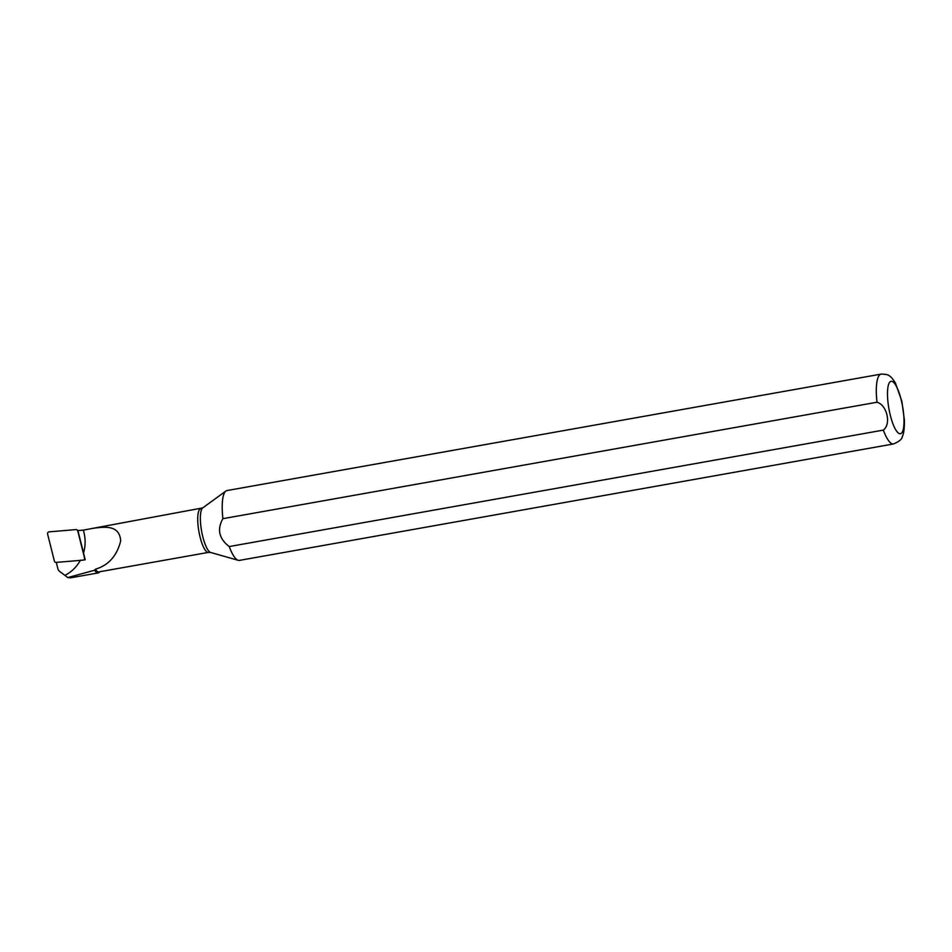 <?xml version="1.0" encoding="UTF-8"?>
<svg xmlns="http://www.w3.org/2000/svg" width="952" height="952" viewBox="0 0 952 952"><rect width="100%" height="100%" fill="white"/><g stroke="black" fill="none" stroke-linecap="round" stroke-linejoin="round"><path stroke-width="1.43" d="M56.287 562.382L57.87 568.689A5.105 4.927 -89.8 0 0 59.786 571.569L64.95 575.353C71.483 572.033 76.648 566.976 80.444 560.181M83.562 552.933C85.716 545.437 85.632 537.832 83.324 530.133L77.909 530.585L83.526 552.922M883.337 430.102A35.474 9.234 79.9 0 0 893.535 443.941C899.378 441.43 902.294 438.955 902.282 436.516C903.769 433.922 904.483 428.459 904.4 420.118L901.841 401.197L895.404 382.99C892.869 379.003 891.001 376.754 889.799 376.242C888.942 374.886 886.05 374.172 881.1 374.112L226.992 490.554A35.474 9.234 79.9 0 0 225.898 491.03A35.474 9.234 79.9 0 0 222.899 518.673L877.006 402.232C887.062 404.981 891.417 424.175 883.337 430.102L229.23 546.555A35.474 9.234 79.9 0 0 238.238 560.312L210.69 552.481A22.836 5.95 79.9 0 1 201.598 531.097A22.836 5.95 79.9 0 1 202.752 507.892L83.312 530.133M64.926 575.329L67.747 577.59L94.617 570.224A23.05 6.009 79.9 0 0 98.234 572.914A23.05 6.009 79.9 0 0 99.222 572.366L99.686 571.783M70.781 577.804L67.747 577.59M238.238 560.312A35.474 9.234 79.9 0 0 239.428 560.395L893.535 443.941M229.23 546.555C218.996 538.677 216.877 529.395 222.899 518.673M91.975 528.455C104.589 526.742 119.5 524.54 120.69 540.891C116.965 555.873 108.528 565.309 95.379 569.213A22.17 5.771 79.9 0 0 98.925 571.89L208.488 552.386A22.17 5.771 79.9 0 1 198.92 531.573A22.17 5.771 79.9 0 1 200.717 508.737M95.379 569.213L94.617 570.224M83.728 559.919L85.216 559.812L83.502 552.85M54.383 561.073A1.773 1.714 -89.8 0 0 56.18 562.394L83.014 560.145A1.773 1.714 90.2 0 0 84.526 557.932L77.743 530.918A1.773 1.714 -89.8 0 0 75.946 529.598L49.123 531.847A1.773 1.714 -89.8 0 0 47.6 534.06L54.383 561.073M881.1 374.112A35.474 9.234 79.9 0 0 877.006 402.232M901.627 401.661A26.596 6.926 79.9 0 0 887.776 388.333A26.596 6.926 79.9 0 0 897.831 432.589A26.596 6.926 79.9 0 0 901.627 401.661M202.752 507.892L225.898 491.03M210.69 552.481L208.488 552.386M70.281 577.888L98.234 572.914M85.073 559.229L83.633 559.966M78.314 530.55L76.862 529.788"/></g></svg>
